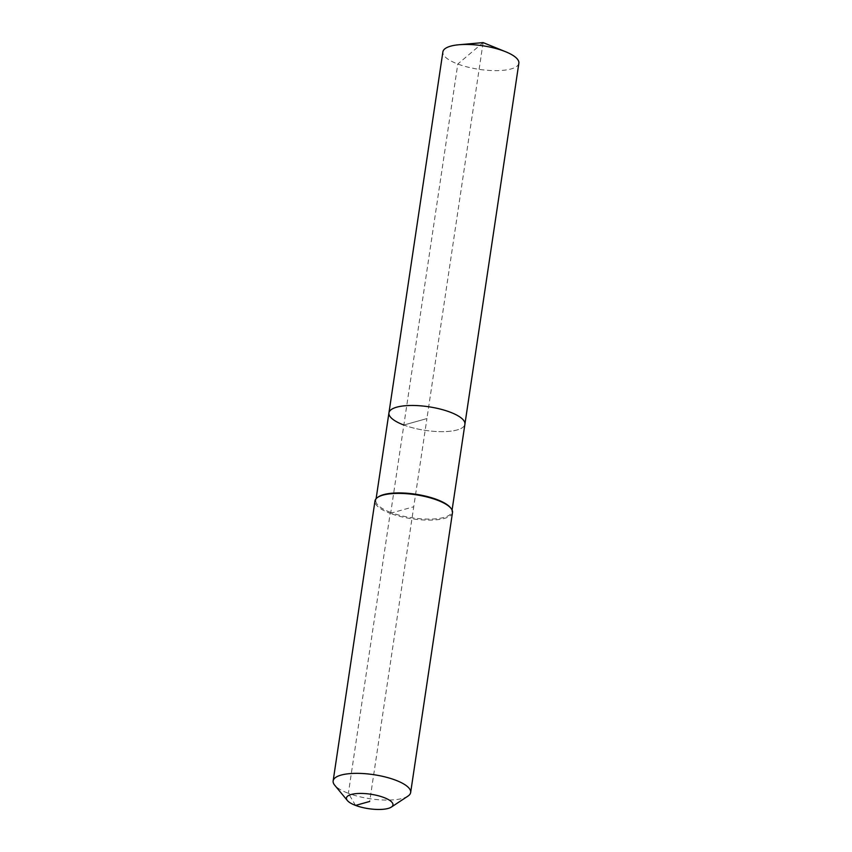 <?xml version="1.0" encoding="UTF-8"?>
<svg xmlns="http://www.w3.org/2000/svg" width="852" height="852" viewBox="0 0 852 852"><rect width="100%" height="100%" fill="white"/><g stroke="black" fill="none" stroke-linecap="round" stroke-linejoin="round"><path stroke-width="0.64" stroke-dasharray="4.26 3.19" d="M518.857 63.229A38.404 11.928 8.5 0 1 496.94 70.641A38.404 11.928 8.5 0 1 457.801 64.028A38.404 11.928 8.5 0 1 442.891 51.876M450.325 507.526A38.404 11.928 8.5 0 1 451.837 511.69A38.404 11.928 8.5 0 1 429.919 519.102A38.404 11.928 8.5 0 1 390.78 512.489L403.848 425.031A38.404 11.928 8.5 0 0 442.987 431.644A38.404 11.928 8.5 0 0 464.904 424.243A38.404 11.928 8.5 0 1 442.987 431.644A38.404 11.928 8.5 0 1 403.848 425.031A38.404 11.928 8.5 0 1 388.938 412.89M452.497 512.542A39.181 12.173 8.5 0 1 430.132 520.103A39.181 12.173 8.5 0 1 390.195 513.351L390.78 512.489A38.404 11.928 8.5 0 1 375.87 500.337A38.404 11.928 8.5 0 1 378.533 496.791M407.938 796.13A39.181 12.173 8.5 0 1 348.362 793.318L390.195 513.351A39.181 12.173 8.5 0 1 374.986 500.965M355.572 805.417L348.362 793.318A39.181 12.173 8.5 0 1 334.687 785.182M483.105 42.6L457.801 64.028L403.848 425.031L426.927 418.566L483.105 42.6M403.848 425.031L426.927 418.566L369.693 801.455M390.195 513.351L413.742 506.748M375.87 500.337L376.115 498.676M451.837 511.69L452.082 510.028"/><path stroke-width="1.28" d="M403.848 425.031A38.404 11.928 8.5 0 1 388.938 412.89L442.891 51.876A38.404 11.928 8.5 0 1 458.94 44.751A38.404 11.928 8.5 0 1 503.947 51.088A38.404 11.928 8.5 0 1 505.598 51.727A38.404 11.928 8.5 0 1 518.857 63.229L464.904 424.243A38.404 11.928 8.5 0 0 449.994 412.091A38.404 11.928 8.5 0 1 464.904 424.243L452.082 510.028M388.938 412.89A38.404 11.928 8.5 0 1 410.856 405.477A38.404 11.928 8.5 0 1 449.994 412.091A38.404 11.928 8.5 0 0 410.856 405.477A38.404 11.928 8.5 0 0 388.938 412.89L376.115 498.676M347.371 800.529L334.687 785.182A39.181 12.173 8.5 0 1 333.143 780.922L374.986 500.965A39.181 12.173 8.5 0 1 377.702 497.344L378.533 496.791A38.404 11.928 8.5 0 1 436.927 499.549A38.404 11.928 8.5 0 1 450.325 507.526L450.953 508.293A39.181 12.173 8.5 0 1 452.497 512.542L410.653 792.509A39.181 12.173 8.5 0 1 407.938 796.13L391.324 807.1A23.515 7.306 8.5 0 1 355.572 805.417A23.515 7.306 8.5 0 1 347.371 800.529A23.515 7.306 8.5 0 1 356.498 793.595A23.515 7.306 8.5 0 1 383.826 797.493A23.515 7.306 8.5 0 1 391.324 807.1M377.702 497.344A39.181 12.173 8.5 0 1 437.278 500.156A39.181 12.173 8.5 0 1 450.953 508.293M333.143 780.922A39.181 12.173 8.5 0 1 355.508 773.36A39.181 12.173 8.5 0 1 395.445 780.112A39.181 12.173 8.5 0 1 410.653 792.509M369.693 801.455L355.572 805.417M505.598 51.727L483.105 42.6L458.94 44.751"/></g></svg>
